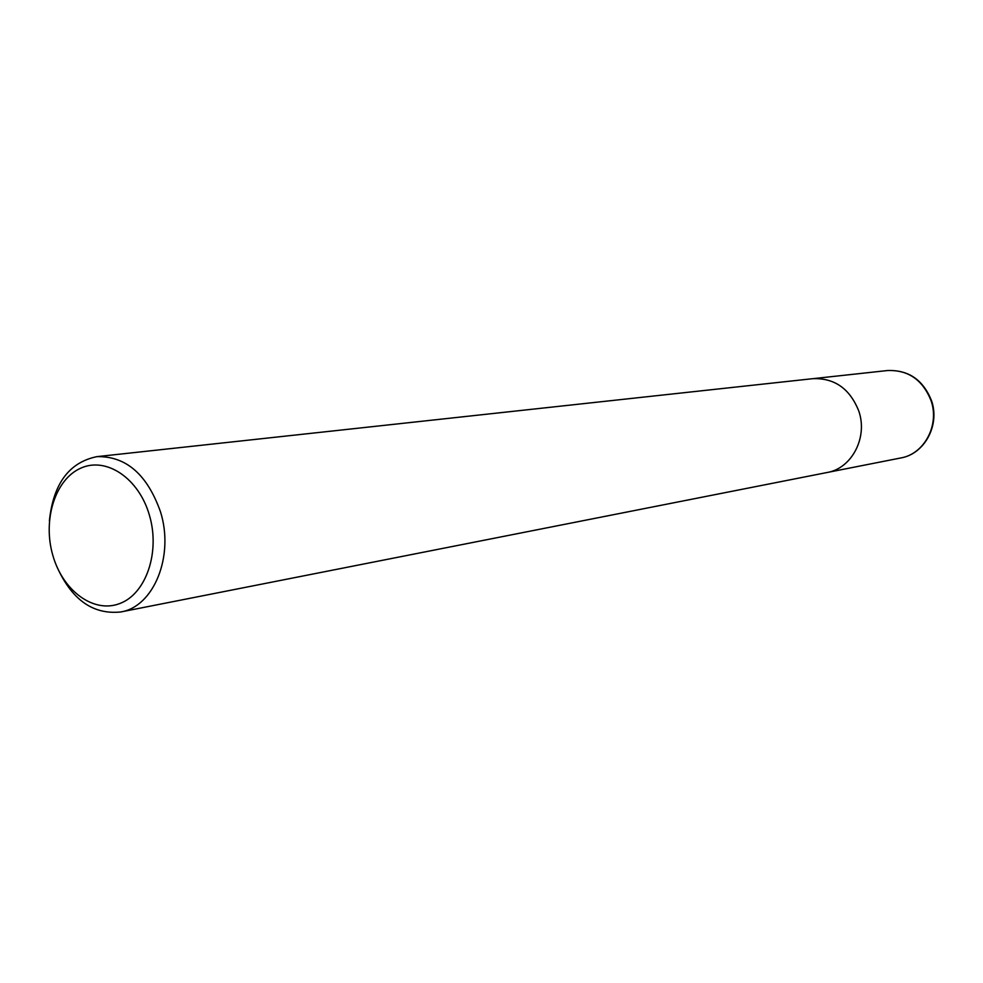<?xml version="1.0" encoding="UTF-8"?>
<svg xmlns="http://www.w3.org/2000/svg" width="983" height="983" viewBox="0 0 983 983"><rect width="100%" height="100%" fill="white"/><g stroke="black" fill="none" stroke-linecap="round" stroke-linejoin="round"><path stroke-width="1.47" d="M49.383 520.904C53.279 483.747 69.129 462.329 96.948 456.64C126.057 456.026 147.253 474.457 160.524 511.91C174.47 556.194 153.692 606.88 120.688 611.979C92.451 614.854 70.923 599.151 56.105 564.856M858.761 410.968C849.816 388.641 834.493 377.877 812.794 378.676C834.506 377.877 849.828 388.641 858.761 410.968C868.087 437.324 851.843 468.424 827.133 472.504L120.688 611.979M149.367 515.055C160.401 551.856 146.221 593.597 120.024 603.439C93.975 613.834 62.9 591.066 52.861 555.481C42.453 520.056 55.097 479.434 80.692 468.203C106.115 456.431 138.726 478.082 149.367 515.055M813.088 378.652L887.477 370.542C908.095 369.755 922.619 379.757 931.024 400.523C939.797 425.037 924.315 454.06 900.833 457.955L827.428 472.442M887.477 370.542C908.378 369.755 923.037 379.745 931.454 400.511C940.227 424.951 924.634 453.974 900.833 457.955M812.794 378.676L96.948 456.64"/></g></svg>
